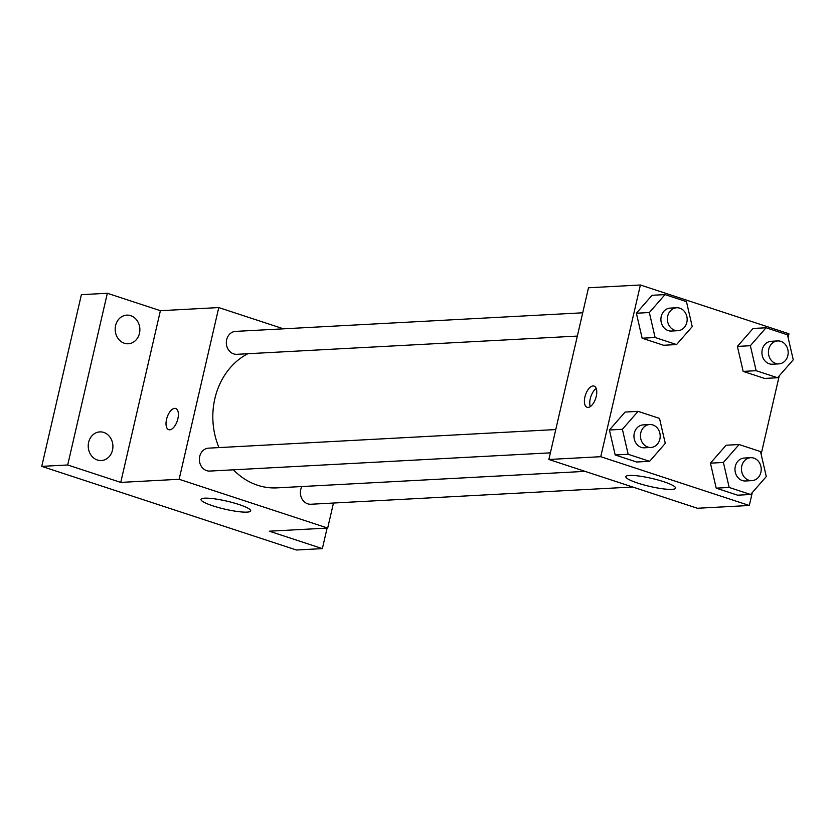 <?xml version="1.0" encoding="UTF-8"?>
<svg xmlns="http://www.w3.org/2000/svg" width="835" height="835" viewBox="0 0 835 835"><rect width="100%" height="100%" fill="white"/><g stroke="black" fill="none" stroke-linecap="round" stroke-linejoin="round"><path stroke-width="1.25" d="M327.101 528.096L322.362 548.616L296.415 550.004L41.75 466.368L81.392 294.661L107.339 293.273L160.393 310.693L218.77 307.572L283.483 328.823M322.362 548.616L269.308 531.196L327.685 528.064L179.128 479.28L120.751 482.4L67.698 464.98L41.75 466.368M247.066 512.116A25.509 4.123 13 0 1 218.655 507.586A25.509 4.123 13 0 1 200.984 499.413A25.509 4.123 13 0 1 226.765 501.125A25.509 4.123 13 0 1 250.698 510.884A25.509 4.123 13 0 1 247.066 512.116M67.698 464.98L107.339 293.273M103.749 432.426A14.341 12.337 -93.1 0 1 112.85 447.863A14.341 12.337 -93.1 0 1 101.338 460.534A14.341 12.337 -93.1 0 1 97.382 460.002A14.341 12.337 -93.1 0 1 88.28 444.564A14.341 12.337 -93.1 0 1 99.803 431.904A14.341 12.337 -93.1 0 1 103.749 432.426M130.709 315.672A14.341 12.337 -93.1 0 1 139.81 331.109A14.341 12.337 -93.1 0 1 128.287 343.769A14.341 12.337 -93.1 0 1 124.342 343.237A14.341 12.337 -93.1 0 1 115.24 327.811A14.341 12.337 -93.1 0 1 126.753 315.139A14.341 12.337 -93.1 0 1 130.709 315.672M120.751 482.4L160.393 310.693M247.838 353.716A70.15 60.37 86.9 0 0 218.958 447.591M233.424 469.813A70.15 60.37 86.9 0 0 276.98 487.87L585.074 471.368M179.128 479.28L218.77 307.572M333.468 503.035L327.685 528.064M555.766 429.555L208.625 448.144A11.481 9.884 86.9 0 0 199.377 460.137A11.481 9.884 86.9 0 0 209.856 471.076L550.39 452.841M582.715 312.801L235.585 331.391A11.481 9.884 86.9 0 0 226.337 343.373A11.481 9.884 86.9 0 0 236.816 354.311L577.35 336.077M632.711 487.014L310.87 504.246A11.481 9.884 -93.1 0 1 300.715 489.654A11.481 9.884 -93.1 0 1 301.884 486.534M168.733 429.681A11.158 5.386 108.2 0 1 166.541 419.389A11.158 5.386 108.2 0 1 175.684 408.482A11.158 5.386 108.2 0 1 177.323 420.767A11.158 5.386 108.2 0 1 168.722 429.681A11.158 5.386 108.2 0 1 166.53 419.389A11.158 5.386 108.2 0 1 175.694 408.482M752.283 492.598L749.308 505.488L697.413 508.264L548.856 459.48L588.498 287.772L640.393 284.996L788.95 333.781L788.094 337.465M649.599 461.327L636.625 462.016L615.186 454.971L609.414 429.994L625.091 412.052L609.414 429.994L622.388 429.294L638.065 411.352L659.514 418.398L665.276 443.385L649.599 461.327L628.16 454.282L622.388 429.294M777.573 377.744L764.599 378.432L743.16 371.398L737.389 346.41L753.066 328.468L737.389 346.41L750.362 345.711L766.039 327.769L787.488 334.814L793.25 359.802L777.573 377.744L756.134 370.698L750.362 345.711M749.308 505.488L600.751 456.703L640.393 284.996M779.243 375.833L761.144 454.23M676.559 344.563L663.585 345.262L642.136 338.217L636.374 313.229L652.052 295.287L636.374 313.229L649.348 312.541L665.025 294.598L686.464 301.633L692.236 326.621L676.559 344.563L655.11 337.517L649.348 312.541M750.613 494.497L737.649 495.197L716.2 488.151L710.439 463.164L726.116 445.222L710.439 463.164L723.413 462.475L739.09 444.533L760.528 451.578L766.29 476.555L750.613 494.497L729.174 487.463L723.413 462.475M600.751 456.703L548.856 459.48M671.924 489.362A25.509 4.123 13 0 1 643.514 484.832A25.509 4.123 13 0 1 625.843 476.66A25.509 4.123 13 0 1 651.634 478.382A25.509 4.123 13 0 1 675.557 488.131A25.509 4.123 13 0 1 671.924 489.362M584.907 396.98A11.158 5.386 108.2 0 1 594.061 386.073A11.158 5.386 108.2 0 1 595.699 398.358A11.158 5.386 108.2 0 1 587.099 407.282A11.158 5.386 108.2 0 1 584.907 396.98M590.282 406.603A11.158 5.386 108.2 0 1 590.251 398.733A11.158 5.386 108.2 0 1 596.221 388.515M750.728 457.705L744.235 458.05A11.481 9.884 86.9 0 0 734.988 470.042A11.481 9.884 86.9 0 0 745.467 480.981L751.949 480.636A11.481 9.884 86.9 0 0 760.883 472.307A11.481 9.884 86.9 0 0 750.728 457.705A11.481 9.884 86.9 0 0 741.47 469.698A11.481 9.884 86.9 0 0 751.949 480.636M739.09 444.533L726.116 445.222M737.649 495.197L716.2 488.151L710.439 463.164M729.174 487.463L716.2 488.151M649.703 424.524L643.221 424.879A11.481 9.884 86.9 0 0 633.963 436.862A11.481 9.884 86.9 0 0 644.443 447.8L650.935 447.456A11.481 9.884 86.9 0 0 659.869 439.127A11.481 9.884 86.9 0 0 649.703 424.524A11.481 9.884 86.9 0 0 640.455 436.517A11.481 9.884 86.9 0 0 650.935 447.456M638.065 411.352L625.091 412.052M636.625 462.016L615.186 454.971L609.414 429.994M628.16 454.282L615.186 454.971M777.677 340.941L771.196 341.296A11.481 9.884 86.9 0 0 761.938 353.288A11.481 9.884 86.9 0 0 772.417 364.217L778.909 363.872A11.481 9.884 86.9 0 0 787.843 355.543A11.481 9.884 86.9 0 0 777.677 340.941A11.481 9.884 86.9 0 0 768.43 352.934A11.481 9.884 86.9 0 0 778.909 363.872M766.039 327.769L753.066 328.468M764.599 378.432L743.16 371.398L737.389 346.41M756.134 370.698L743.16 371.398M676.663 307.771L670.171 308.115A11.481 9.884 86.9 0 0 660.923 320.108A11.481 9.884 86.9 0 0 671.403 331.046L677.884 330.691A11.481 9.884 86.9 0 0 686.829 322.362A11.481 9.884 86.9 0 0 676.663 307.771A11.481 9.884 86.9 0 0 667.405 319.763A11.481 9.884 86.9 0 0 677.884 330.691M665.025 294.598L652.052 295.287M663.585 345.262L642.136 338.217L636.374 313.229M655.11 337.517L642.136 338.217"/></g></svg>
